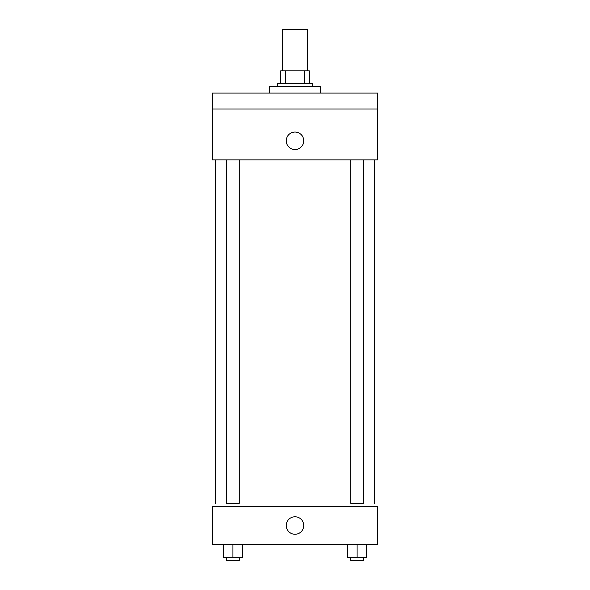 <?xml version="1.0" encoding="UTF-8"?>
<svg xmlns="http://www.w3.org/2000/svg" width="590" height="590" viewBox="0 0 590 590"><rect width="100%" height="100%" fill="white"/><g stroke="black" fill="none" stroke-linecap="round" stroke-linejoin="round"><path stroke-width="0.89" d="M307.722 70.837L307.722 29.5L282.278 29.5L282.278 70.837M285.671 83.551L285.671 70.837L280.693 70.837L280.693 83.551L280.693 70.837M285.671 70.837L309.308 70.837L309.308 83.551M304.329 83.551L304.329 70.837M277.514 86.73L277.514 83.551L312.486 83.551L312.486 86.73M320.436 93.095L320.436 86.73L269.564 86.73L269.564 93.095M212.326 93.095L377.674 93.095L377.674 108.988L212.326 108.988L212.326 93.095M377.674 108.988L377.674 159.868L212.326 159.868L212.326 108.988M295 149.528A8.747 8.747 0 0 1 287.426 136.415A8.747 8.747 0 0 1 302.574 136.415A8.747 8.747 0 0 1 295 149.528M350.711 159.868L350.711 503.27L363.425 503.27L363.425 159.868M239.289 159.868L239.289 503.27L226.575 503.27L226.575 159.868M212.326 506.449L377.674 506.449L377.674 544.6L212.326 544.6L212.326 506.449M295 534.267A8.747 8.747 0 0 1 287.426 521.154A8.747 8.747 0 0 1 302.574 521.154A8.747 8.747 0 0 1 295 534.267M347.525 544.6L347.525 557.321L366.604 557.321L366.604 544.6L366.604 557.321M357.068 557.321L357.068 544.6M363.425 557.321L363.425 560.5L350.711 560.5L350.711 557.321M223.396 544.6L223.396 557.321L242.475 557.321L242.475 544.6L242.475 557.321M232.932 557.321L232.932 544.6M239.289 557.321L239.289 560.5L226.575 560.5L226.575 557.321M374.488 503.27L374.488 159.868M215.512 503.27L215.512 159.868"/></g></svg>
